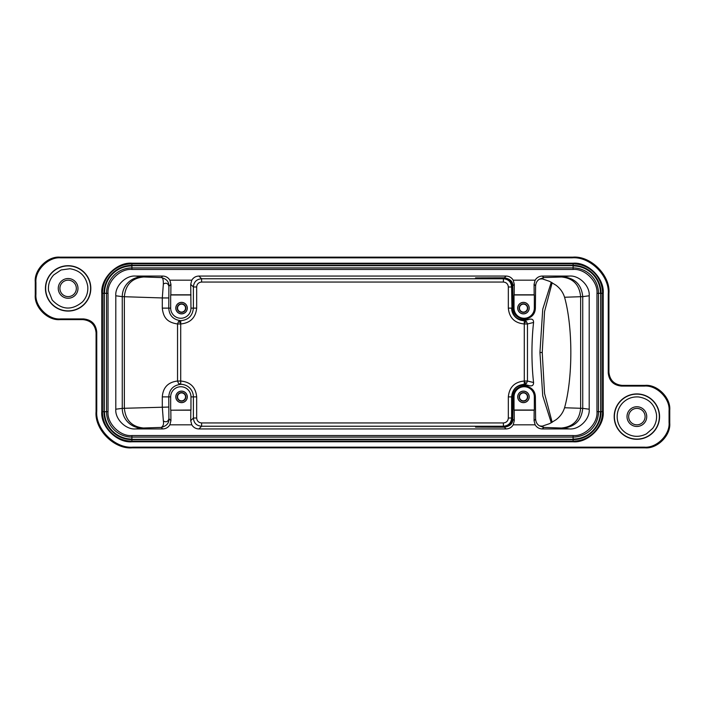 <?xml version="1.0" encoding="UTF-8"?>
<svg xmlns="http://www.w3.org/2000/svg" width="705" height="705" viewBox="0 0 705 705"><rect width="100%" height="100%" fill="white"/><g stroke="black" fill="none" stroke-linecap="round" stroke-linejoin="round"><path stroke-width="1.06" d="M636.069 426.437A9.861 9.861 0 0 1 627.045 415.8A9.861 9.861 0 0 1 637.681 406.776A9.861 9.861 0 0 1 646.705 417.413A9.861 9.861 0 0 1 636.069 426.437M637.549 408.415A8.222 8.222 0 0 0 628.684 415.932A8.222 8.222 0 0 0 636.201 424.798A8.222 8.222 0 0 0 645.066 417.281A8.222 8.222 0 0 0 637.549 408.415M67.319 298.224A9.861 9.861 0 0 1 58.295 287.587A9.861 9.861 0 0 1 68.931 278.563A9.861 9.861 0 0 1 77.955 289.2A9.861 9.861 0 0 1 67.319 298.224M68.799 280.202A8.222 8.222 0 0 0 59.934 287.719A8.222 8.222 0 0 0 67.451 296.585A8.222 8.222 0 0 0 76.316 289.068A8.222 8.222 0 0 0 68.799 280.202M552.165 282.687L544.551 311.539L542.242 352.5L544.551 393.461L552.165 422.313M551.292 422.788L542.744 395.84L539.942 352.5L542.242 352.5M539.942 352.5L542.744 309.187L551.292 282.203M170.927 420.682L170.83 410.195L190.817 410.195L190.72 420.682L193.381 418.021L193.381 396.88A12.558 12.558 0 0 0 180.736 384.322L178.48 383.361L177.537 381.035C168.098 382.154 163.022 387.433 162.3 396.88L162.3 407.049L163.357 420.964C166.142 422.533 167.993 421.766 168.909 418.664L170.927 420.682L169.861 424.824L191.786 424.824C193.434 427.459 195.805 428.825 198.907 428.94L506.093 428.94C509.195 428.825 511.566 427.459 513.214 424.824L535.139 424.824C536.787 427.459 539.158 428.825 542.26 428.94L569.446 428.94C579.228 429.821 590.085 418.981 589.204 409.217L589.204 295.783C590.085 286.019 579.228 275.179 569.446 276.06L542.26 276.06L543.766 277.576L539.642 279.092C537.219 280.423 535.879 282.679 535.615 285.86L535.377 308.12C535.165 314.113 531.711 317.814 525.031 319.206C517.444 318.493 513.443 314.791 513.029 308.12L512.791 285.807C512.949 281.533 510.138 278.863 504.357 277.805L475.531 277.893L504.198 277.964C509.539 278.81 512.191 281.63 512.156 286.442L511.936 308.12C512.861 317.664 518.713 321.383 529.473 319.268C532.231 318.678 533.597 319.744 533.57 322.476A75.118 19.44 90 0 0 531.949 352.5A75.118 19.44 90 0 0 533.57 382.524L527.463 381.035L526.52 383.361L524.264 384.322C516.598 385.036 512.385 389.222 511.618 396.88L511.618 418.021L512.156 418.558C512.2 423.37 509.548 426.19 504.198 427.036L503.396 426.243L201.604 426.243L201.604 422.947C198.607 422.656 196.959 421.017 196.669 418.021L193.381 418.021C193.813 423.062 196.554 425.802 201.604 426.234M539.642 279.092L542.26 278.863L549.565 281.348L555.989 285.217C560.184 288.389 563.039 292.399 564.564 297.246A75.118 19.44 90 0 1 570.838 352.5A75.118 19.44 90 0 1 564.564 407.754C563.066 412.566 560.211 416.576 555.981 419.783L549.6 423.635L542.268 426.146L539.633 425.917L543.766 427.424L542.268 426.146M514.024 396.88A10.152 10.152 0 0 1 524.176 386.737A10.152 10.152 0 0 1 534.328 396.88L534.328 410.028L514.024 410.028L514.024 396.88L513.029 396.88L512.791 419.193C512.896 423.582 510.085 426.243 504.357 427.195L475.531 427.107L504.198 427.036M506.19 257.625L506.19 257.158M234.095 257.633L233.972 257.158M501.299 447.842L506.19 447.842M470.905 447.367L470.896 447.842L473.619 447.842M477.673 447.842L478.695 447.842M226.252 447.842L227.327 447.842M231.372 447.842L233.972 447.842M198.81 447.375L198.81 447.842L203.683 447.842M608.239 372.919L608.926 372.231L608.926 293.315C610.548 275.426 590.667 255.545 572.768 257.158L59.907 257.158C47.702 256.056 34.148 269.618 35.25 281.815L35.25 294.972C34.148 307.168 47.702 320.722 59.907 319.621L82.926 319.621L83.613 318.933C91.544 319.77 95.924 324.15 96.761 332.081L96.761 410.997C95.14 428.887 115.021 448.768 132.919 447.155L644.405 447.155C656.611 448.257 670.164 434.694 669.063 422.498L669.063 410.715C670.164 398.519 656.611 384.965 644.405 386.067L621.387 386.067C613.456 385.23 609.076 380.85 608.239 372.919L608.239 294.003C609.86 276.113 589.979 256.232 572.081 257.845L60.595 257.845C48.389 256.743 34.836 270.306 35.937 282.502L35.937 294.285C34.836 306.481 48.389 320.035 60.595 318.933L83.613 318.933M96.761 332.081L96.074 332.769L96.074 411.685C94.452 429.574 114.333 449.455 132.232 447.842L645.093 447.842C657.298 448.944 670.852 435.382 669.75 423.185L669.75 410.028C670.852 397.832 657.298 384.278 645.093 385.379L622.074 385.379L621.387 386.067M68.129 310.87A22.472 22.472 0 0 0 90.601 288.389A22.472 22.472 0 0 0 68.129 265.917A22.472 22.472 0 0 0 45.649 288.389A22.472 22.472 0 0 0 68.129 310.87M636.871 439.083A22.472 22.472 0 0 0 659.351 416.611A22.472 22.472 0 0 0 636.871 394.13A22.472 22.472 0 0 0 614.399 416.611A22.472 22.472 0 0 0 636.871 439.083M608.926 372.231C609.763 380.154 614.152 384.542 622.074 385.379M96.074 332.769C95.237 324.846 90.848 320.458 82.926 319.621M68.129 265.706A22.683 22.683 0 0 1 90.813 288.389A22.683 22.683 0 0 1 68.129 311.072A22.683 22.683 0 0 1 45.437 288.389A22.683 22.683 0 0 1 68.129 265.706M636.871 393.928A22.683 22.683 0 0 1 659.563 416.611A22.683 22.683 0 0 1 636.871 439.294A22.683 22.683 0 0 1 614.187 416.611A22.683 22.683 0 0 1 636.871 393.928M527.428 396.88A3.974 3.974 0 0 0 523.454 392.905A3.974 3.974 0 0 0 519.479 396.88A3.974 3.974 0 0 0 523.454 400.854A3.974 3.974 0 0 0 527.428 396.88M185.521 396.88A3.974 3.974 0 0 0 181.546 392.905A3.974 3.974 0 0 0 177.572 396.88A3.974 3.974 0 0 0 181.546 400.854A3.974 3.974 0 0 0 185.521 396.88M527.428 308.12A3.974 3.974 0 0 0 523.454 304.146A3.974 3.974 0 0 0 519.479 308.12A3.974 3.974 0 0 0 523.454 312.095A3.974 3.974 0 0 0 527.428 308.12M519.18 396.88A4.274 4.274 0 0 1 523.454 392.606A4.274 4.274 0 0 1 527.728 396.88A4.274 4.274 0 0 1 523.454 401.154A4.274 4.274 0 0 1 519.18 396.88M177.272 396.88A4.274 4.274 0 0 1 181.546 392.606A4.274 4.274 0 0 1 185.82 396.88A4.274 4.274 0 0 1 181.546 401.154A4.274 4.274 0 0 1 177.272 396.88M185.521 308.12A3.974 3.974 0 0 0 181.546 304.146A3.974 3.974 0 0 0 177.572 308.12A3.974 3.974 0 0 0 181.546 312.095A3.974 3.974 0 0 0 185.521 308.12M519.18 308.12A4.274 4.274 0 0 1 523.454 303.846A4.274 4.274 0 0 1 527.728 308.12A4.274 4.274 0 0 1 523.454 312.394A4.274 4.274 0 0 1 519.18 308.12M573.095 263.221L573.095 263.864L131.905 263.864L131.905 265.38L573.095 265.38A27.944 27.944 0 0 1 601.039 293.324L601.039 411.676A27.944 27.944 0 0 1 573.095 439.62L131.905 439.62A27.944 27.944 0 0 1 103.961 411.676L103.961 293.324A27.944 27.944 0 0 1 131.905 265.38L573.095 265.697L573.095 263.864A29.46 29.46 0 0 1 602.563 293.324L602.563 411.676A29.46 29.46 0 0 1 573.095 441.136L131.905 441.136A29.46 29.46 0 0 1 102.436 411.676L102.436 293.324A29.46 29.46 0 0 1 131.905 263.864L131.905 263.221C117.012 261.872 100.454 278.431 101.802 293.324L101.802 411.676C100.454 426.569 117.012 443.128 131.905 441.779L573.095 441.779C587.988 443.128 604.546 426.569 603.198 411.676L603.198 293.324C604.546 278.431 587.988 261.872 573.095 263.221L131.905 263.221M529.138 396.88A5.684 5.684 0 0 0 523.454 391.204A5.684 5.684 0 0 0 517.77 396.88A5.684 5.684 0 0 0 523.454 402.564A5.684 5.684 0 0 0 529.138 396.88M187.23 396.88A5.684 5.684 0 0 0 181.546 391.204A5.684 5.684 0 0 0 175.862 396.88A5.684 5.684 0 0 0 181.546 402.564A5.684 5.684 0 0 0 187.23 396.88M177.272 308.12A4.274 4.274 0 0 1 181.546 303.846A4.274 4.274 0 0 1 185.82 308.12A4.274 4.274 0 0 1 181.546 312.394A4.274 4.274 0 0 1 177.272 308.12M529.138 308.12A5.684 5.684 0 0 0 523.454 302.436A5.684 5.684 0 0 0 517.77 308.12A5.684 5.684 0 0 0 523.454 313.796A5.684 5.684 0 0 0 529.138 308.12M517.699 396.88A5.755 5.755 0 0 1 523.454 391.125A5.755 5.755 0 0 1 529.208 396.88A5.755 5.755 0 0 1 523.454 402.634A5.755 5.755 0 0 1 517.699 396.88M175.792 396.88A5.755 5.755 0 0 1 181.546 391.125A5.755 5.755 0 0 1 187.301 396.88A5.755 5.755 0 0 1 181.546 402.634A5.755 5.755 0 0 1 175.792 396.88M187.23 308.12A5.684 5.684 0 0 0 181.546 302.436A5.684 5.684 0 0 0 175.862 308.12A5.684 5.684 0 0 0 181.546 313.796A5.684 5.684 0 0 0 187.23 308.12M512.156 286.442L511.618 286.979L508.331 286.979L508.331 308.12L511.618 308.12A12.558 12.558 0 0 0 524.264 320.678L526.52 321.639L527.463 323.965L527.463 381.035L524.291 381.035L524.264 384.322L529.473 385.732C532.24 386.322 533.606 385.247 533.57 382.524M196.669 418.021L196.669 396.88C195.717 387.204 190.394 381.925 180.709 381.035L180.736 384.322C173.289 385.291 169.297 389.477 168.759 396.88L168.909 418.664C169.182 423.097 166.627 426.014 161.233 427.424C163.199 426.261 163.904 424.102 163.357 420.964M526.52 321.639A3.287 0.582 -44.2 0 0 524.282 323.172L524.264 320.678L529.473 319.268M508.331 308.12C509.283 317.796 514.606 323.075 524.291 323.965L527.463 323.965L533.57 322.476M517.699 308.12A5.755 5.755 0 0 1 523.454 302.366A5.755 5.755 0 0 1 529.208 308.12A5.755 5.755 0 0 1 523.454 313.875A5.755 5.755 0 0 1 517.699 308.12M170.672 410.028L170.672 396.88A10.152 10.152 0 0 1 180.824 386.737A10.152 10.152 0 0 1 190.976 396.88L190.976 410.028L170.83 410.195M175.792 308.12A5.755 5.755 0 0 1 181.546 302.366A5.755 5.755 0 0 1 187.301 308.12A5.755 5.755 0 0 1 181.546 313.875A5.755 5.755 0 0 1 175.792 308.12M190.817 294.805L170.83 294.805L170.927 284.318L168.909 286.327L168.759 308.12C169.218 315.496 173.21 319.682 180.736 320.678C188.402 319.964 192.615 315.778 193.381 308.12L193.381 286.979L190.72 284.318L190.976 308.12A10.152 10.152 0 0 1 180.824 318.263A10.152 10.152 0 0 1 170.672 308.12L170.672 294.972L190.976 294.972M170.672 308.12L162.3 308.12C163.34 317.937 167.64 322.502 177.537 323.965L178.48 321.639L180.736 320.678L180.709 323.965C190.324 323.005 195.646 317.726 196.669 308.12L190.976 308.12M170.927 284.318L169.861 280.176C168.213 277.541 165.842 276.175 162.74 276.06L135.554 276.06L141.952 276.915L161.233 277.576C166.495 278.81 169.05 281.727 168.909 286.327C167.993 283.234 166.142 282.467 163.357 284.036L162.3 297.951L168.759 297.951M529.473 385.732C518.748 383.635 512.905 387.353 511.936 396.88L512.156 418.558M513.029 308.12L514.024 308.12L514.024 294.972L534.328 294.972L534.328 308.12L535.377 308.12M514.024 308.12A10.152 10.152 0 0 0 524.176 318.263A10.152 10.152 0 0 0 534.328 308.12M513.214 424.824L514.28 420.682L514.183 410.195L534.17 410.195L534.073 420.682L535.633 419.123C535.888 422.321 537.228 424.586 539.633 425.917M513.029 396.88C513.452 390.226 517.435 386.525 524.961 385.794C531.667 387.151 535.139 390.852 535.377 396.88L535.615 419.299M542.26 428.94L543.766 427.424L563.048 428.085C574.989 426.895 581.546 420.321 582.735 408.362L580.638 408.283L580.638 296.717C579.475 284.767 573.121 278.193 561.577 276.994L569.446 276.06M589.204 409.217L582.735 408.362L582.735 296.638L564.564 297.246M561.577 276.994L543.766 277.576L542.268 278.854M542.26 276.06C539.158 276.175 536.787 277.541 535.139 280.176L534.073 284.318L534.17 294.805L514.183 294.805L514.28 284.318L512.791 285.807M162.74 276.06L161.233 277.576C162.67 277.224 163.375 279.374 163.357 284.036M141.952 276.915A19.722 19.678 -82.4 0 0 122.265 296.638L124.362 296.717L124.362 408.283L168.759 407.049M135.554 276.06C125.772 275.179 114.915 286.019 115.796 295.783L122.265 296.638L122.265 408.362L124.362 408.283C125.525 420.233 131.879 426.807 143.423 428.005L161.233 427.424L162.74 428.94C165.842 428.825 168.213 427.459 169.861 424.824M524.282 323.172L524.291 381.035C514.606 381.925 509.283 387.204 508.331 396.88L511.936 396.88M503.396 426.234C508.446 425.802 511.187 423.062 511.618 418.021L508.331 418.021C508.041 421.017 506.393 422.656 503.396 422.947L503.396 426.234M511.936 308.12L511.618 286.979C511.178 281.938 508.437 279.198 503.396 278.766M191.786 424.824L190.72 420.682M535.139 424.824L534.073 420.682M535.139 280.176L513.214 280.176L514.28 284.318M115.796 295.783L115.796 409.217C114.915 418.981 125.772 429.821 135.554 428.94L162.74 428.94M201.604 278.766C196.563 279.198 193.822 281.938 193.381 286.979L196.669 286.979C196.959 283.983 198.607 282.344 201.604 282.053L201.604 278.757L503.396 278.757L504.198 277.964M190.72 284.318L191.786 280.176L169.861 280.176M513.214 280.176C511.566 277.541 509.195 276.175 506.093 276.06L198.907 276.06L201.604 278.757M191.786 280.176C193.434 277.541 195.805 276.175 198.907 276.06M645.093 385.379L644.405 386.067M608.239 294.003L608.926 293.315M572.081 257.845L572.768 257.158M60.595 257.845L59.907 257.158M35.937 282.502L35.25 281.815M35.937 294.285L35.25 294.972M60.595 318.933L59.907 319.621M96.761 410.997L96.074 411.685M132.919 447.155L132.232 447.842M644.405 447.155L645.093 447.842M669.063 422.498L669.75 423.185M669.063 410.715L669.75 410.028M603.198 293.324L600.722 293.324L600.722 411.676L603.198 411.676M573.095 441.779L573.095 439.303L131.905 439.303L131.905 441.779M101.802 411.676L104.278 411.676L104.278 293.324L101.802 293.324M573.095 265.697A27.627 27.627 0 0 1 600.722 293.324L600.722 411.676A27.627 27.627 0 0 1 573.095 439.303L131.905 439.303A27.627 27.627 0 0 1 104.278 411.676L104.278 293.324A27.627 27.627 0 0 1 131.905 265.697L573.095 265.697M162.3 396.88L170.672 396.88M573.095 265.926A27.398 27.398 0 0 1 600.493 293.324L598.492 293.324L598.492 411.676L600.493 411.676A27.398 27.398 0 0 1 573.095 439.074L573.095 437.074L131.905 437.074L131.905 439.074A27.398 27.398 0 0 1 104.507 411.676L106.508 411.676L106.508 293.324L104.507 293.324A27.398 27.398 0 0 1 131.905 265.926L131.905 267.926L573.095 267.926L573.095 265.926M143.423 276.994C131.879 278.193 125.525 284.767 124.362 296.717L162.3 297.951L162.3 308.12M526.52 383.361A3.287 0.582 44.2 0 1 524.282 381.828M196.669 396.88L190.976 396.88M177.537 381.035L177.537 323.965L180.709 323.965L180.709 381.035L177.537 381.035M178.48 321.639A3.287 0.582 -135.8 0 1 180.718 323.172M573.095 267.926A25.398 25.398 0 0 1 598.492 293.324L596.968 293.324L596.968 411.676L598.492 411.676A25.398 25.398 0 0 1 573.095 437.074L573.095 435.549L131.905 435.549L131.905 437.074A25.398 25.398 0 0 1 106.508 411.676L108.032 411.676L108.032 293.324L106.508 293.324A25.398 25.398 0 0 1 131.905 267.926L131.905 269.451L573.095 269.451L573.095 267.926M512.791 419.193L514.28 420.682M535.377 396.88L534.328 396.88M561.577 428.005C573.121 426.807 579.475 420.233 580.638 408.283L564.564 407.754M589.204 295.783L582.735 296.638C581.546 284.679 574.989 278.105 563.048 276.915M535.615 285.86L534.073 284.318M115.796 409.217L122.265 408.362A19.722 19.678 -97.6 0 0 141.952 428.085L143.423 428.005M196.669 308.12L196.669 286.979M508.331 396.88L508.331 418.021M503.396 422.947L201.604 422.947M503.396 278.757L503.396 282.053C506.393 282.344 508.041 283.983 508.331 286.979M573.095 269.451C584.903 268.385 598.034 281.515 596.968 293.324M596.968 411.676C598.034 423.485 584.903 436.615 573.095 435.549M131.905 435.549C120.097 436.615 106.966 423.485 108.032 411.676M108.032 293.324C106.966 281.515 120.097 268.385 131.905 269.451M198.907 428.94L201.604 426.243M506.093 428.94L504.357 427.195M569.446 428.94L563.048 428.085M135.554 428.94L141.952 428.085M503.396 282.053L201.604 282.053M504.357 277.805L506.093 276.06M656.478 414.39C656.99 419.537 655.729 424.216 652.68 428.402L646.423 433.866C639.391 437.417 632.526 437.118 625.837 432.958C620.92 429.495 618.065 424.789 617.272 418.832C616.716 412.848 618.444 407.613 622.453 403.145C626.912 398.589 632.314 396.527 638.677 396.968C648.715 398.572 654.645 404.379 656.478 414.39M87.728 286.168C88.284 292.152 86.556 297.387 82.547 301.855C71.866 310.676 61.749 310.068 52.205 300.03L48.522 290.61C47.966 284.626 49.694 279.4 53.703 274.932L61.097 269.962L69.927 268.746C79.965 270.359 85.895 276.166 87.728 286.168M500.762 257.158L501.925 257.158M504.066 257.158L505.987 257.158M199.013 257.158L200.546 257.158M203.428 257.158L204.238 257.158M199.947 447.842L200.951 447.842M203.119 447.842L204.238 447.842M500.709 447.842L501.801 447.842M504.119 447.842L505.987 447.842"/></g></svg>

